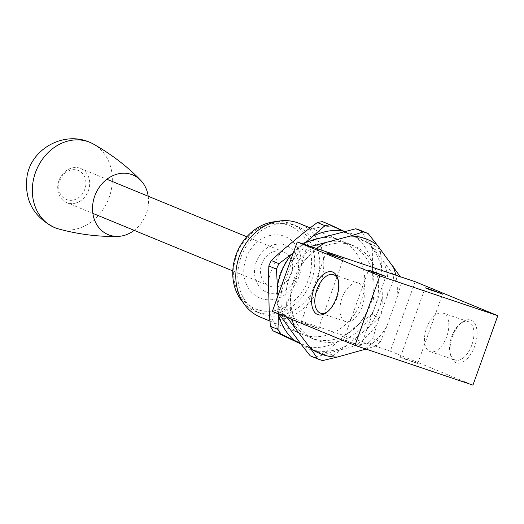 <?xml version="1.0" encoding="UTF-8"?>
<svg xmlns="http://www.w3.org/2000/svg" width="524" height="524" viewBox="0 0 524 524"><rect width="100%" height="100%" fill="white"/><g stroke="black" fill="none" stroke-linecap="round" stroke-linejoin="round"><path stroke-width="0.39" stroke-dasharray="2.62 1.97" d="M58.609 228.955A46.119 38.874 112.3 0 0 74.716 229.407A46.119 38.874 112.3 0 0 112.254 176.902A46.119 38.874 112.3 0 0 93.488 144.1M148.194 196.238A32.285 27.209 -67.7 0 1 148.475 199.146A32.285 27.209 -67.7 0 1 134.164 230.363M327.775 311.531A20.292 10.906 -71.4 0 0 328.568 310.942A20.292 10.906 -71.4 0 0 337.083 298.051A20.292 10.906 -71.4 0 0 338.556 281.29A20.292 10.906 -71.4 0 0 338.281 280.34M362.189 306.507A20.292 10.906 -71.4 0 0 358.567 283.13A20.292 10.906 -71.4 0 0 341.989 298.208A20.292 10.906 -71.4 0 0 345.604 321.592A20.292 10.906 -71.4 0 0 362.189 306.507M451.662 336.683A20.292 10.906 108.6 0 1 460.17 323.793A20.292 10.906 108.6 0 1 468.24 321.605A20.292 10.906 108.6 0 1 471.855 344.982A20.292 10.906 108.6 0 1 455.277 360.06A20.292 10.906 108.6 0 1 450.181 353.438A20.292 10.906 108.6 0 1 451.662 336.683M426.556 328.221A20.292 10.906 108.6 0 1 443.134 313.142A20.292 10.906 108.6 0 1 446.756 336.519A20.292 10.906 108.6 0 1 430.171 351.604A20.292 10.906 108.6 0 1 426.556 328.221M452.336 336.827A22.545 12.117 108.6 0 1 461.801 322.502A22.545 12.117 108.6 0 1 475.091 323.976A22.545 12.117 108.6 0 1 474.783 346.05A22.545 12.117 108.6 0 1 461.703 362.516A22.545 12.117 108.6 0 1 450.699 355.442A22.545 12.117 108.6 0 1 452.336 336.827M305.243 323.426L301.149 322.208L305.577 324.042L318.52 328.424L305.243 323.426M347.713 340.882L343.62 339.657L348.047 341.497L360.984 345.879L347.713 340.882M404.456 358.481L400.362 357.257L404.79 359.097L417.733 363.473L404.456 358.481M415.165 281.716L390.301 351.159L472.936 385.127M390.301 351.159L272.349 311.407M75.115 203.227A18.451 15.55 112.3 0 0 89.434 186.688A18.451 15.55 112.3 0 0 80.709 168.499A18.451 15.55 112.3 0 0 72.279 167.896A18.451 15.55 112.3 0 0 57.961 184.435A18.451 15.55 112.3 0 0 66.686 202.624A18.451 15.55 112.3 0 0 75.115 203.227M275.08 251.251A18.451 15.55 -67.7 0 1 283.51 251.854A18.451 15.55 -67.7 0 1 292.235 270.043A18.451 15.55 -67.7 0 1 277.917 286.582A18.451 15.55 -67.7 0 1 269.487 285.98A18.451 15.55 -67.7 0 1 260.762 267.79A18.451 15.55 -67.7 0 1 275.08 251.251M73.524 200.011A15.681 13.218 112.3 0 0 85.87 181.815A15.681 13.218 112.3 0 0 71.12 169.979A15.681 13.218 112.3 0 0 58.773 188.175A15.681 13.218 112.3 0 0 73.524 200.011M238.702 293.519A44.966 37.905 112.3 0 0 291.888 302.682A44.966 37.905 112.3 0 0 306.494 241.112A44.966 37.905 112.3 0 0 253.302 231.949A44.966 37.905 112.3 0 0 238.702 293.519M243.103 302.459A47.271 39.844 112.3 0 0 255.771 311.511A47.271 39.844 112.3 0 0 303.645 295.169A47.271 39.844 112.3 0 0 309.383 240.241A47.271 39.844 112.3 0 0 291.717 224.062A47.271 39.844 112.3 0 0 276.344 221.587M260.5 317.19A50.73 42.758 112.3 0 0 311.878 299.663A50.73 42.758 112.3 0 0 318.029 240.706A50.73 42.758 112.3 0 0 299.073 223.348M359.045 257.566A50.73 42.758 -67.7 0 1 352.888 316.516A50.73 42.758 -67.7 0 1 301.516 334.05A50.73 42.758 -67.7 0 1 282.56 316.686A50.73 42.758 -67.7 0 1 288.711 257.736A50.73 42.758 -67.7 0 1 340.089 240.202A50.73 42.758 -67.7 0 1 359.045 257.566M243.162 297.409A47.271 39.844 112.3 0 0 260.821 313.588A47.271 39.844 112.3 0 0 308.695 297.246A47.271 39.844 112.3 0 0 314.433 242.317A47.271 39.844 112.3 0 0 296.767 226.139A47.271 39.844 112.3 0 0 248.893 242.474A47.271 39.844 112.3 0 0 243.162 297.409M297.625 247.963A33.209 27.988 112.3 0 0 258.352 241.197A33.209 27.988 112.3 0 0 247.564 286.661A33.209 27.988 112.3 0 0 286.844 293.433A33.209 27.988 112.3 0 0 297.625 247.963M295.621 254.133A25.368 21.379 112.3 0 0 265.616 248.966A25.368 21.379 112.3 0 0 257.376 283.7A25.368 21.379 112.3 0 0 287.381 288.868A25.368 21.379 112.3 0 0 295.621 254.133M380.424 251.73L381.596 267.692A61.799 52.092 112.3 0 0 375.623 253.223A61.799 52.092 112.3 0 0 366.125 241.656L377.693 247.132A67.563 56.952 -67.7 0 1 379.107 249.391A67.563 56.952 -67.7 0 1 380.424 251.73L372.78 248.586A67.563 56.952 112.3 0 0 371.464 246.247A67.563 56.952 112.3 0 0 370.049 243.994L377.693 247.132M372.78 248.586L372.413 263.919A61.799 52.092 112.3 0 0 366.44 249.45A61.799 52.092 112.3 0 0 356.942 237.883L370.049 243.994M368.228 261.338A50.73 42.758 -67.7 0 1 362.071 320.288A50.73 42.758 -67.7 0 1 310.699 337.823A50.73 42.758 -67.7 0 1 291.737 320.465A50.73 42.758 -67.7 0 1 297.894 261.509A50.73 42.758 -67.7 0 1 349.272 243.974A50.73 42.758 -67.7 0 1 368.228 261.338M372.819 263.225A50.73 42.758 -67.7 0 1 366.662 322.175A50.73 42.758 -67.7 0 1 315.284 339.709A50.73 42.758 -67.7 0 1 296.329 322.352A50.73 42.758 -67.7 0 1 302.486 263.395A50.73 42.758 -67.7 0 1 353.857 245.861A50.73 42.758 -67.7 0 1 372.819 263.225M310.201 355.816A67.563 56.952 112.3 0 0 312.579 356.687A67.563 56.952 112.3 0 0 314.996 357.434L322.64 360.577M360.486 230.39L368.182 241.453A61.799 52.092 112.3 0 0 355.396 234.628A61.799 52.092 112.3 0 0 341.006 232.296M393.111 274.242L400.755 277.379A67.563 56.952 -67.7 0 1 401.404 283.078L393.76 279.94A67.563 56.952 112.3 0 0 393.111 274.242L368.182 241.453M400.29 276.705L400.755 277.379M372.767 338.57L380.411 341.714A67.563 56.952 -67.7 0 1 376.258 345.794L368.614 342.65A67.563 56.952 112.3 0 0 372.767 338.57L377.444 323.039L387.544 294.835L393.76 279.94M401.404 283.078L396.727 298.608L386.627 326.812L380.411 341.714M314.996 357.434L328.142 353.281L353.936 346.168L368.614 342.65M376.258 345.794L365.968 349.076M277.576 311.97L285.22 315.107A67.563 56.952 -67.7 0 1 284.571 309.409L276.927 306.271A67.563 56.952 112.3 0 0 277.576 311.97L279.082 314.177M287.113 317.472L285.22 315.107M302.034 243.588A67.563 56.952 112.3 0 0 297.92 247.636L305.564 250.78A67.563 56.952 -67.7 0 1 309.71 246.699L302.669 243.804M297.92 247.636L291.704 262.531L281.604 290.741L276.927 306.271M284.571 309.409L290.787 294.514L300.887 266.31L305.564 250.78M309.71 246.699L310.634 246.483M396.727 298.608A61.799 52.092 112.3 0 0 395.81 275.192M365.084 348.774A61.799 52.092 112.3 0 0 386.627 326.812M290.787 294.514A61.799 52.092 112.3 0 0 292.078 319.516M316.562 248.487A61.799 52.092 112.3 0 0 300.887 266.31M387.544 294.835A61.799 52.092 112.3 0 0 383.876 262.544M353.936 346.168A61.799 52.092 112.3 0 0 377.444 323.039M300.966 344.124A61.799 52.092 112.3 0 0 328.142 353.281M281.604 290.741A61.799 52.092 112.3 0 0 285.272 323.026M315.212 239.403A61.799 52.092 112.3 0 0 291.704 262.531M381.97 312.042A67.563 56.952 -67.7 0 1 379.494 317.505L371.85 314.367A67.563 56.952 112.3 0 0 374.326 308.898L381.97 312.042L382.337 296.708L381.596 267.692M333.487 355.495A67.563 56.952 -67.7 0 1 328.286 356.359L320.642 353.222A67.563 56.952 112.3 0 0 325.843 352.351L333.487 355.495L346.194 345.951L368.326 327.677A61.799 52.092 112.3 0 0 382.337 296.708M282.456 250.348A61.799 52.092 112.3 0 0 268.445 281.316M269.192 310.332A61.799 52.092 112.3 0 0 284.656 336.369M325.843 352.351L337.011 342.179A61.799 52.092 112.3 0 1 307.536 347.111L320.642 353.222M374.326 308.898L373.154 292.936A61.799 52.092 112.3 0 1 359.143 323.904L371.85 314.367M304.595 232.073A61.799 52.092 112.3 0 1 334.07 227.141L322.502 221.665M372.413 263.919L373.154 292.936M379.494 317.505L368.326 327.677M359.143 323.904L337.011 342.179M328.286 356.359L316.719 350.884A61.799 52.092 112.3 0 0 346.194 345.951M307.536 347.111L300.855 343.973M316.719 350.884L300.239 343.148M278.368 313.883L277.903 295.883M293.368 252.692L305.977 242.285M334.07 227.141L356.942 237.883M344.392 231.451L366.125 241.656M358.567 283.13L333.461 274.668M338.556 281.29L338.046 279.285M443.134 313.142L468.24 321.605M460.17 323.793L461.801 322.502M301.149 322.208L326.013 252.764M343.62 339.657L368.483 270.214M400.362 357.257L425.233 287.814M417.733 363.473L442.597 294.029M360.984 345.879L385.847 276.436M318.52 328.424L343.384 258.98M450.181 353.438L450.699 355.442M430.171 351.604L455.277 360.06M328.568 310.942L326.943 312.225M345.604 321.592L320.498 313.129M80.709 168.499L106.883 179.254M246.824 236.776L283.51 251.854M269.925 321.068L301.516 334.05M255.771 311.511L260.821 313.588M310.699 337.823L315.284 339.709M349.272 243.974L353.857 245.861M291.717 224.062L296.767 226.139M310.097 227.874L340.089 240.202M66.686 202.624L92.859 213.379M232.8 270.901L269.487 285.98"/><path stroke-width="0.79" d="M140.76 180.38C127.378 166.494 111.619 154.397 93.488 144.1A46.119 38.874 112.3 0 0 89.853 142.338A46.119 38.874 112.3 0 0 69.921 140.583A46.119 38.874 112.3 0 0 32.39 193.087A46.119 38.874 112.3 0 0 54.784 227.652A46.119 38.874 112.3 0 0 58.609 228.955C78.738 234.385 98.447 236.868 117.736 236.403A32.285 27.209 -67.7 0 1 92.571 210.471A32.285 27.209 -67.7 0 1 109.32 177.571A32.285 27.209 -67.7 0 1 140.76 180.38A32.285 27.209 -67.7 0 1 148.194 196.238M134.164 230.363A32.285 27.209 -67.7 0 1 117.736 236.403M338.281 280.34A20.292 10.906 -71.4 0 0 333.461 274.668A20.292 10.906 -71.4 0 0 316.882 289.746A20.292 10.906 -71.4 0 0 320.498 313.129A20.292 10.906 -71.4 0 0 327.775 311.531M336.401 297.901A22.545 12.117 -71.4 0 0 338.046 279.285A22.545 12.117 -71.4 0 0 327.035 272.218A22.545 12.117 -71.4 0 0 313.955 288.678A22.545 12.117 -71.4 0 0 313.647 310.752A22.545 12.117 -71.4 0 0 326.943 312.225A22.545 12.117 -71.4 0 0 336.401 297.901M330.107 253.983L326.013 252.764L330.441 254.599L343.384 258.98L330.107 253.983M372.577 271.439L368.483 270.214L372.911 272.054L385.847 276.436L372.577 271.439M429.32 289.038L425.233 287.814L429.66 289.654L442.597 294.029L429.32 289.038M354.984 345.368L379.848 275.925L497.8 315.684L472.936 385.127L354.984 345.368L272.349 311.407L297.213 241.964L379.848 275.925M297.213 241.964L415.165 281.716L497.8 315.684M276.344 221.587A47.271 39.844 112.3 0 0 238.97 248.153A47.271 39.844 112.3 0 0 238.112 295.333A47.271 39.844 112.3 0 0 243.103 302.459M310.097 227.874L299.073 223.348A50.73 42.758 112.3 0 0 247.701 240.876A50.73 42.758 112.3 0 0 241.544 299.833A50.73 42.758 112.3 0 0 260.5 317.19L269.925 321.068M270.358 326.295A67.563 56.952 112.3 0 0 271.674 328.633A67.563 56.952 112.3 0 0 273.089 330.893L280.733 334.037A67.563 56.952 -67.7 0 1 279.318 331.777A67.563 56.952 -67.7 0 1 278.002 329.439L270.358 326.295L269.192 310.332L268.445 281.316L268.819 265.982L276.462 269.126A67.563 56.952 -67.7 0 1 278.932 263.664L271.288 260.52A67.563 56.952 112.3 0 0 268.819 265.982M365.968 349.076L337.318 357.054L322.64 360.577A67.563 56.952 -67.7 0 1 320.223 359.831A67.563 56.952 -67.7 0 1 317.845 358.96L310.201 355.816L300.966 344.124L279.082 314.177M360.486 230.39A67.563 56.952 112.3 0 0 358.108 229.519A67.563 56.952 112.3 0 0 355.691 228.772L363.335 231.916A67.563 56.952 -67.7 0 1 365.752 232.663A67.563 56.952 -67.7 0 1 368.13 233.534L360.486 230.39M368.13 233.534L377.365 245.225A61.799 52.092 112.3 0 0 364.58 238.4A61.799 52.092 112.3 0 0 350.189 236.069L363.335 231.916M377.365 245.225L400.29 276.705M317.845 358.96L310.149 347.897L287.113 317.472M355.691 228.772L315.212 239.403L302.066 243.555A67.563 56.952 112.3 0 0 302.034 243.588M302.669 243.804L302.066 243.555M310.634 246.483L350.189 236.069M395.81 275.192A61.799 52.092 112.3 0 0 393.059 266.323M363.119 349.947A61.799 52.092 112.3 0 0 365.084 348.774M310.149 347.897A61.799 52.092 112.3 0 0 337.318 357.054M292.078 319.516A61.799 52.092 112.3 0 0 294.449 326.799M324.395 243.182A61.799 52.092 112.3 0 0 316.562 248.487M324.939 225.68A67.563 56.952 -67.7 0 1 330.146 224.809L322.502 221.665A67.563 56.952 112.3 0 0 317.295 222.536L324.939 225.68L305.977 242.285M317.295 222.536L304.595 232.073L282.456 250.348L271.288 260.52M273.089 330.893L300.855 343.973M300.239 343.148L280.733 334.037M278.002 329.439L278.375 314.105A61.799 52.092 112.3 0 0 293.84 340.142M277.903 295.883L276.462 269.126M278.932 263.664L291.639 254.12A61.799 52.092 112.3 0 0 277.628 285.089M291.639 254.12L293.368 252.692M330.146 224.809L343.246 230.914A61.799 52.092 112.3 0 0 313.771 235.846M343.246 230.914L344.392 231.451M89.853 142.338C64.478 130.876 31.794 148.213 27.124 175.815C23.986 199.696 33.209 216.975 54.784 227.652M106.883 179.254L246.824 236.776M92.859 213.379L232.8 270.901"/></g></svg>
